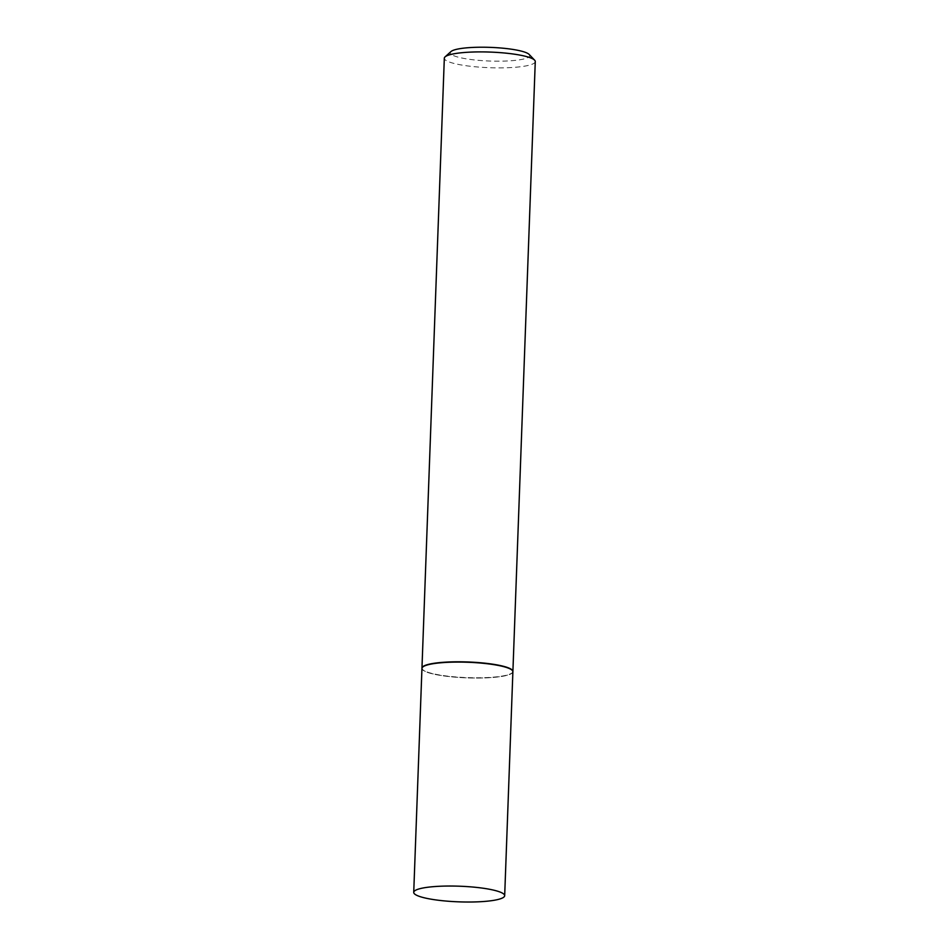 <?xml version="1.0" encoding="UTF-8"?>
<svg xmlns="http://www.w3.org/2000/svg" width="949" height="949" viewBox="0 0 949 949"><rect width="100%" height="100%" fill="white"/><g stroke="black" fill="none" stroke-linecap="round" stroke-linejoin="round"><path stroke-width="0.71" stroke-dasharray="4.75 3.56" d="M512.887 671.75A45.505 7.829 2.1 0 1 446.943 676.34A45.505 7.829 2.1 0 1 421.949 668.404M487.762 663.849A45.22 7.77 2.1 0 1 511.855 673.066A45.22 7.77 2.1 0 1 447.074 676.293A45.22 7.77 2.1 0 1 422.874 669.804A45.22 7.77 2.1 0 1 440.561 662.865A45.22 7.77 2.1 0 1 487.762 663.849M512.887 671.607A45.505 7.829 2.1 0 1 512.152 672.794A45.505 7.829 2.1 0 1 446.955 676.056A45.505 7.829 2.1 0 1 422.602 669.519A45.505 7.829 2.1 0 1 421.961 668.262M535.272 61.555A45.505 7.829 2.1 0 1 469.316 66.145A45.505 7.829 2.1 0 1 444.322 58.221M529.139 54.437A39.728 6.833 2.1 0 1 513.599 60.534A39.728 6.833 2.1 0 1 472.127 59.668A39.728 6.833 2.1 0 1 450.953 51.578"/><path stroke-width="1.42" d="M479.684 887.766A45.505 7.829 2.1 0 1 504.678 895.69A45.505 7.829 2.1 0 1 438.735 900.293A45.505 7.829 2.1 0 1 413.728 892.357A45.505 7.829 2.1 0 1 479.684 887.766M413.728 892.357L421.949 668.404A45.505 7.829 2.1 0 1 487.893 663.814A45.505 7.829 2.1 0 1 512.887 671.75L504.678 895.69M421.961 668.262A45.505 7.829 2.1 0 1 421.961 668.12A45.505 7.829 2.1 0 1 487.905 663.529A45.505 7.829 2.1 0 1 512.899 671.465A45.505 7.829 2.1 0 1 512.887 671.607M421.961 668.12L444.322 58.221A45.505 7.829 2.1 0 1 445.069 56.881A45.505 7.829 2.1 0 1 510.265 53.63A45.505 7.829 2.1 0 1 534.619 60.167A45.505 7.829 2.1 0 1 535.272 61.555L512.899 671.465M445.069 56.881L450.953 51.578A39.728 6.833 2.1 0 1 507.881 48.731A39.728 6.833 2.1 0 1 529.139 54.437L534.619 60.167"/></g></svg>
